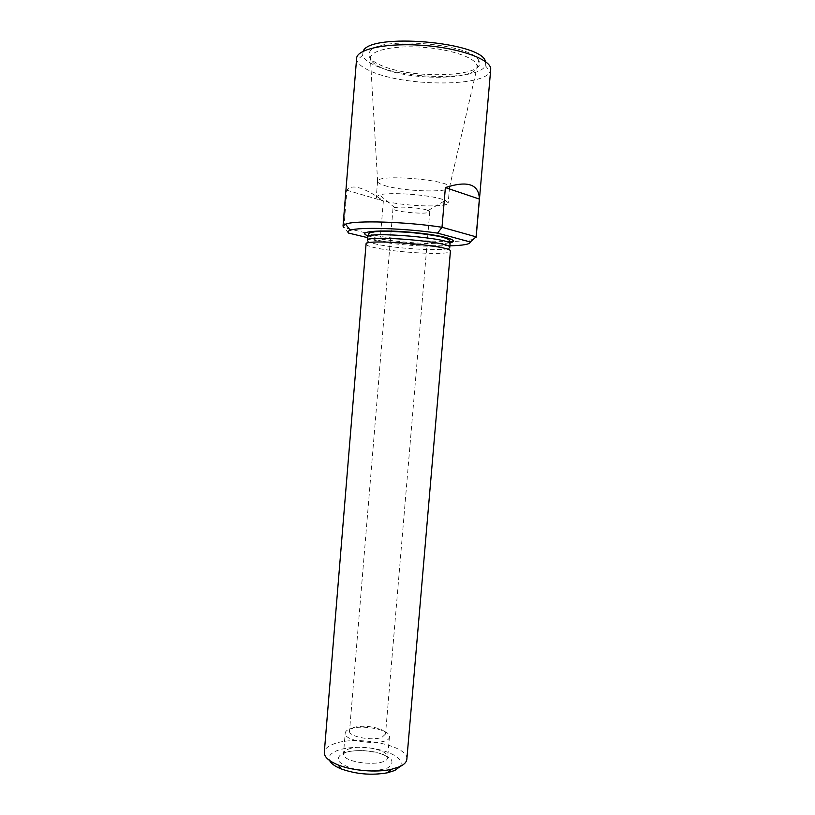 <?xml version="1.0" encoding="UTF-8"?>
<svg xmlns="http://www.w3.org/2000/svg" width="815" height="815" viewBox="0 0 815 815"><rect width="100%" height="100%" fill="white"/><g stroke="black" fill="none" stroke-linecap="round" stroke-linejoin="round"><path stroke-width="0.61" stroke-dasharray="4.08 3.06" d="M349.727 729.028C361.422 724.097 390.843 729.751 389.427 736.78C389.876 746.53 343.146 742.608 345.214 733.072C345.397 731.452 346.905 730.108 349.727 729.028M353.17 727.764C362.665 723.761 386.687 728.355 385.515 734.04L382.164 737.178C372.903 741.406 348.117 736.658 349.533 731.024L353.17 727.764M348.474 233.039L343.879 227.517L346.905 190.241C349.156 186.869 353.516 186.146 359.975 188.082C366.485 190.099 374.279 194.388 383.366 200.948L380.422 236.523L383.345 241.444L367.585 237.644M473.413 239.233C469.583 240.435 462.9 241.148 453.364 241.383M450.155 241.434C428.15 241.505 404.902 239.865 380.422 236.523L343.879 227.517M449.89 245.804C429.536 246.038 407.357 244.592 383.345 241.444M356.624 58.323L356.848 60.341C358.06 63.916 362.298 67.37 369.562 70.681C401.744 86.329 483.621 87.46 490.141 71.526L490.701 69.591M379.148 64.456C409.262 79.809 489.479 77.456 478.69 60.524C472.792 43.735 378.598 35.829 369.979 51.396C366.923 55.726 369.979 60.076 379.148 64.456M363.164 51.264L362.614 55.298C363.663 58.649 367.524 61.879 374.187 64.996C403.72 79.697 479.638 80.604 485.302 65.597L485.434 61.532M367.351 240.507L367.433 240.833C368.003 241.77 370.591 242.778 375.185 243.868C395.336 248.901 447.751 251.713 449.615 247.74L449.748 247.424M366.047 244.154L366.129 244.49C366.73 245.417 369.389 246.425 374.095 247.516C394.745 252.558 448.342 255.492 450.288 251.56L450.42 251.244M406.838 759.274C409.262 745.348 355.248 734.672 333.111 744.207C327.62 746.357 324.686 749.077 324.299 752.347M400.196 766.457C405.656 758.785 387.879 749.372 366.251 747.671C344.643 745.745 325.542 752.051 329.637 760.538M426.785 209.985L429.79 211.696C430.259 215.089 391.964 211.869 392.983 208.599L394.735 207.662C400.053 206.297 419.715 207.723 426.785 209.985M442.606 199.4C429.016 194.683 389.56 191.882 379.525 194.887L376.306 196.802C376.306 197.994 378.537 199.247 382.989 200.572C401.031 206.256 448.902 208.039 448.199 202.843L445.347 200.419L442.606 199.4M384.252 185.423C402.264 191.505 450.175 193.074 449.523 187.389L449.523 187.206C451.103 179.942 377.264 173.738 377.61 181.164L377.579 181.348C377.569 182.652 379.79 184.007 384.252 185.423M346.905 190.241L383.366 200.948M367.738 235.749L373.199 237.359C391.394 241.984 435.689 245.213 449.075 242.86M367.626 237.073C367.657 238.112 370.275 239.253 375.46 240.507C396.304 245.835 450.878 248.494 450.043 243.991M343.543 752.928C352.63 750.126 363.398 749.882 375.858 752.194C383.019 754.16 388.185 756.666 391.353 759.702C392.861 762.809 391.557 765.58 387.451 767.995C378.323 771.072 367.178 771.377 354.005 768.912C346.62 766.783 341.495 764.154 338.632 761.027C337.563 757.889 339.193 755.189 343.543 752.928M380.605 67.38C407.317 80.817 477.855 80.573 476.989 66.382C477.631 58.843 453.884 49.817 425.053 47.443C396.222 44.978 371.304 49.919 370.682 57.447C370.407 60.84 373.708 64.151 380.605 67.38M348.046 749.27C359.761 744.024 389.142 749.841 387.685 757.257C388.093 767.526 341.404 763.604 343.512 753.549C343.706 751.848 345.214 750.421 348.046 749.27M391.098 231.328L349.533 731.024M427.865 234.425L385.515 734.04M362.614 55.298L356.848 60.341M485.302 65.597L490.141 71.526M367.433 240.833L366.129 244.49M449.615 247.74L450.288 251.56M428.221 210.474L445.347 200.419M394.735 207.662L379.525 194.887M377.579 181.348L376.306 196.802M449.523 187.389L448.199 202.843M449.523 187.206L478.69 60.524M377.61 181.164L369.979 51.396M392.983 208.599L391.119 231.063M429.79 211.696L427.885 234.15M389.427 736.78L387.685 757.257L384.425 755.199C382.592 753.63 375.684 752.102 363.694 750.625C355.493 750.544 349.89 751.043 346.895 752.113L343.512 753.549L345.214 733.072"/><path stroke-width="1.22" d="M343.879 227.517L343.023 226.071L345.529 224.156C354.831 220.172 405.972 221.649 442.005 227.273L476.092 236.839L473.413 239.233M445.387 187.582L479.373 199.074C478.914 184.17 467.586 180.339 445.387 187.582L442.005 227.273L437.574 233.131L470.316 242.004C470.204 244.215 463.399 245.478 449.89 245.804M479.373 199.074L476.092 236.839L470.316 242.004M453.364 241.383L450.155 241.434M367.585 237.644L348.474 233.039C347.333 231.959 347.944 231.032 350.307 230.248C358.957 226.855 404.566 228.22 437.574 233.131M476.143 237.246L490.701 69.591C492.117 60.198 462.187 48.594 425.206 45.559C388.235 42.39 356.797 48.829 356.624 58.323L343.023 226.071M485.434 61.532C482.388 41.922 369.44 32.437 363.164 51.264M450.043 243.991L449.748 247.424C452.926 241.861 365.14 234.496 367.351 240.507L367.626 237.073C365.436 230.9 453.232 238.265 450.043 243.991L449.024 239.63L442.983 237.267C435.444 235.504 424.177 233.864 409.191 232.346L388.694 231.287L375.358 231.654L369.327 232.958L367.626 237.073M450.42 251.244C453.68 245.743 363.755 238.184 366.047 244.154L324.299 752.347C324.126 756.87 328.72 761.057 338.072 764.928C352.314 770.735 376.143 772.742 391.149 769.391L399.544 766.762C404.118 764.653 406.553 762.157 406.838 759.274L450.42 251.244M329.637 760.538C331.155 763.614 335.006 766.406 341.2 768.922C356.267 774.24 371.66 775.523 387.4 772.803L394.745 770.491L400.196 766.457M449.075 242.86C462.737 240.934 442.667 235.005 410.943 232.265C379.23 229.443 356.145 231.603 367.738 235.749M387.4 772.803L391.149 769.391M341.2 768.922L338.072 764.928M350.307 230.248L345.529 224.156"/></g></svg>
